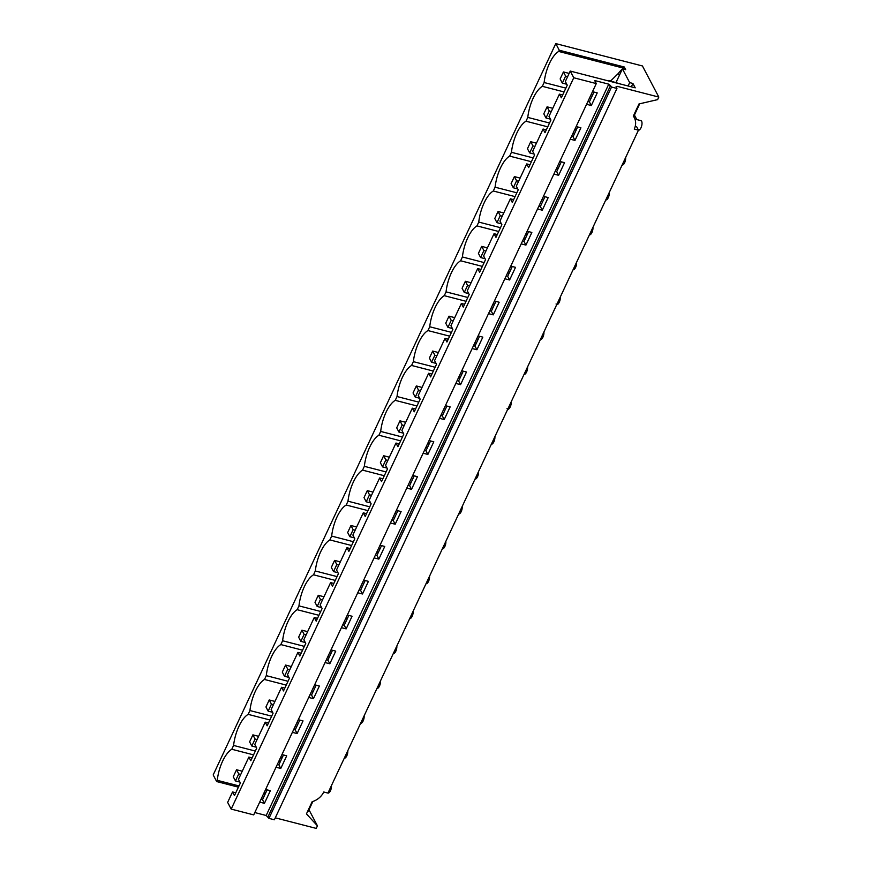 <?xml version="1.0" encoding="UTF-8"?>
<svg xmlns="http://www.w3.org/2000/svg" width="872" height="872" viewBox="0 0 872 872"><rect width="100%" height="100%" fill="white"/><g stroke="black" fill="none" stroke-linecap="round" stroke-linejoin="round"><path stroke-width="1.31" d="M616.482 87.56L617.071 86.306L616.057 86.742L617.071 86.306L658.818 97.065L642.424 65.956L555.769 43.6L213.182 774.936L216.67 781.552L217.248 780.331L238.993 785.945M616.057 86.742L616.951 88.443L611.534 87.047L608.765 84.159L594.682 80.529L596.284 83.57L573.754 77.761L570.234 71.068L635.23 87.832L632.919 83.461L629.671 82.622L622.423 68.844L625.671 69.684L624.254 66.991L559.257 50.227L555.769 43.6M624.254 66.991L623.676 68.201L558.679 51.437A27.021 11.162 -75.5 0 0 544.128 82.524L542.34 86.328A27.021 11.162 -75.5 0 0 527.778 117.415L525.99 121.219A27.021 11.162 -75.5 0 0 511.439 152.306L509.651 156.11A27.021 11.162 -75.5 0 0 495.089 187.197L493.301 191.001A27.021 11.162 -75.5 0 0 478.75 222.088L476.962 225.892A27.021 11.162 -75.5 0 0 462.4 256.978L460.623 260.783A27.021 11.162 -75.5 0 0 446.061 291.869L444.273 295.673A27.021 11.162 -75.5 0 0 429.722 326.76L427.934 330.564A27.021 11.162 -75.5 0 0 413.372 361.651L411.584 365.455A27.021 11.162 -75.5 0 0 397.033 396.542L395.245 400.346A27.021 11.162 -75.5 0 0 380.683 431.433L378.895 435.237A27.021 11.162 -75.5 0 0 364.343 466.324L362.556 470.128A27.021 11.162 -75.5 0 0 347.993 501.204L346.206 505.019A27.021 11.162 -75.5 0 0 331.654 536.095L329.867 539.91A27.021 11.162 -75.5 0 0 315.304 570.986L313.528 574.801A27.021 11.162 -75.5 0 0 298.965 605.877L297.178 609.692A27.021 11.162 -75.5 0 0 282.615 640.767L280.839 644.582A27.021 11.162 -75.5 0 0 266.276 675.658L264.489 679.473A27.021 11.162 -75.5 0 0 249.937 710.549L248.149 714.364L269.895 719.978M559.257 50.227L558.679 51.437M619.338 75.428L618.313 73.477A27.021 11.162 104.5 0 1 622.259 69.182M622.63 68.899A27.021 11.162 104.5 0 1 623.676 68.201M622.423 68.844L616.09 82.36M632.919 83.461L631.35 86.829M629.671 82.622L628.102 85.99M658.818 97.065L657.608 99.637L639.002 103.942L633.301 116.118A16.383 13.581 152.2 0 1 634.315 117.72A16.383 13.581 152.2 0 1 634.271 129.067L638.457 130.157L636.647 126.713L635.241 126.342M298.409 723.052L296.905 722.67M271.683 716.163L249.937 710.549M312.961 691.976L311.468 691.594M286.234 685.087L264.489 679.473M266.276 675.658L288.022 681.272M313.255 687.779L314.748 688.161M329.311 657.085L327.807 656.703M302.584 650.196L280.839 644.582M282.615 640.767L304.372 646.381M329.594 652.888L331.098 653.27M345.65 622.194L344.157 621.812M318.923 615.305L297.178 609.692M298.965 605.877L320.711 611.49M345.944 617.997L347.438 618.379M362 587.303L360.496 586.921M335.273 580.414L313.528 574.801M315.304 570.986L337.05 576.599M362.283 583.106L363.777 583.488M378.339 552.412L376.846 552.031M351.612 545.523L329.867 539.91M331.654 536.095L353.4 541.708M378.633 548.216L380.127 548.597M394.678 517.521L393.185 517.14M367.951 510.632L346.206 505.019M347.993 501.204L369.739 506.817M394.972 513.325L396.466 513.717M411.028 482.63L409.535 482.249M384.301 475.741L362.556 470.128M364.343 466.324L386.089 471.926M411.312 478.434L412.816 478.826M427.367 447.739L425.874 447.358M400.64 440.851L378.895 435.237M380.683 431.433L402.428 437.036M427.662 443.543L429.155 443.935M443.717 412.848L442.213 412.467M416.99 405.96L395.245 400.346M397.033 396.542L418.778 402.145M444.001 408.652L445.505 409.044M460.056 377.958L458.563 377.576M433.33 371.069L411.584 365.455M413.372 361.651L435.117 367.254M460.351 373.761L461.844 374.153M476.406 343.067L474.902 342.685M449.68 336.178L427.934 330.564M429.722 326.76L451.467 332.363M476.69 338.87L478.194 339.263M492.745 308.176L491.252 307.794M466.019 301.287L444.273 295.673M446.061 291.869L467.806 297.472M493.04 303.979L494.533 304.372M509.095 273.285L507.591 272.903M482.369 266.396L460.623 260.783M462.4 256.978L484.145 262.581M509.379 269.088L510.872 269.481M525.435 238.394L523.941 238.012M498.708 231.505L476.962 225.892M478.75 222.088L500.495 227.69M525.729 234.197L527.222 234.59M541.785 203.503L540.28 203.121M515.058 196.614L493.301 191.001M495.089 187.197L516.834 192.799M542.068 199.306L543.561 199.699M558.124 168.612L556.63 168.231M531.397 161.723L509.651 156.11M511.439 152.306L533.184 157.908M558.407 164.416L559.911 164.808M574.463 133.721L572.969 133.34M547.736 126.832L525.99 121.219M527.778 117.415L549.524 123.017M574.757 129.525L576.25 129.917M590.813 98.83L589.319 98.449M564.086 91.942L542.34 86.328M592.6 95.026L591.096 94.634M565.874 88.127L544.128 82.524M610.629 80.954L618.313 73.477M620.962 84.148L609.081 80.551A8.6 3.553 -75.5 0 0 607.784 80.747M610.128 81.358A8.6 3.553 -75.5 0 0 609.081 80.551M570.234 71.068L565.339 81.499L567.258 85.162L561.339 97.795L559.421 94.143L549 116.39L550.919 120.042L545 132.686L543.071 129.034L532.65 151.281L534.58 154.933L528.65 167.577L526.732 163.925L516.311 186.172L518.23 189.824L512.311 202.468L510.393 198.816L499.961 221.063L501.891 224.714L495.972 237.358L494.043 233.707L483.622 255.954L485.541 259.605L479.622 272.249L477.703 268.598L467.272 290.845L469.201 294.496L463.283 307.14L461.353 303.489L450.933 325.736L452.851 329.387L446.933 342.031L445.014 338.38L434.583 360.627L436.512 364.278L430.594 376.922L428.664 373.271L418.244 395.517L420.162 399.169L414.244 411.813L412.325 408.161L401.894 430.408L403.823 434.06L397.905 446.704L395.975 443.052L385.555 465.299L387.484 468.951L381.555 481.595L379.636 477.943L369.216 500.19L371.134 503.842L365.215 516.486L363.286 512.834L352.866 535.081L354.795 538.733L348.876 551.377L346.947 547.725L336.527 569.972L338.445 573.623L332.526 586.267L330.608 582.616L320.177 604.863L322.106 608.514L316.187 621.158L314.258 617.496L303.838 639.754L305.756 643.405L299.837 656.049L297.919 652.387L287.488 674.645L289.417 678.296L283.498 690.94L281.569 687.278L271.148 709.536L273.067 713.187L267.148 725.831L265.23 722.169L268.467 723.008M293.701 729.515L295.194 729.908L297.123 733.559L303.042 720.915L298.3 719.694M292.382 732.338L297.123 733.559M299.794 720.087L295.194 729.908M281.569 687.278L284.817 688.117M310.04 694.624L311.544 695.017L313.462 698.668L319.381 686.024L314.65 684.803M308.721 697.447L313.462 698.668M316.144 685.196L311.544 695.017M297.919 652.387L301.156 653.226M326.39 659.733L327.883 660.126L329.812 663.777L335.731 651.133L330.989 649.913M325.071 662.557L329.812 663.777M332.483 650.305L327.883 660.126M314.258 617.496L317.506 618.335M342.729 624.843L344.233 625.235L346.151 628.886L352.07 616.242L347.329 615.022M341.41 627.666L346.151 628.886M348.833 615.414L344.233 625.235M330.608 582.616L333.845 583.444M359.079 589.952L360.572 590.344L362.501 593.996L368.42 581.352L363.678 580.131M357.76 592.775L362.501 593.996M365.172 580.523L360.572 590.344M346.947 547.725L350.195 548.553M375.418 555.061L376.922 555.453L378.84 559.105L384.759 546.461L380.018 545.24M374.099 557.884L378.84 559.105M381.522 545.632L376.922 555.453M363.286 512.834L366.534 513.663M391.768 520.17L393.261 520.562L395.19 524.214L401.109 511.57L396.368 510.349M390.449 522.993L395.19 524.214M397.861 510.741L393.261 520.562M379.636 477.943L382.873 478.772M408.107 485.279L409.611 485.671L411.53 489.323L417.448 476.679L412.707 475.458M406.788 488.102L411.53 489.323M414.211 475.85L409.611 485.671M395.975 443.052L399.223 443.881M424.457 450.388L425.95 450.78L427.869 454.432L433.798 441.799L429.057 440.567M423.138 453.211L427.869 454.432M430.55 440.96L425.95 450.78M412.325 408.161L415.563 408.99M440.796 415.497L442.289 415.89L444.219 419.541L450.137 406.908L445.396 405.676M439.477 418.32L444.219 419.541M446.889 406.069L442.289 415.89M428.664 373.271L431.913 374.099M457.135 380.606L458.639 380.999L460.558 384.65L466.476 372.017L461.746 370.785M455.816 383.429L460.558 384.65M463.239 371.178L458.639 380.999M445.014 338.38L448.252 339.208M473.485 345.715L474.978 346.108L476.908 349.759L482.826 337.126L478.085 335.894M472.166 348.538L476.908 349.759M479.578 336.287L474.978 346.108M461.353 303.489L464.602 304.317M489.824 310.824L491.328 311.217L493.247 314.868L499.166 302.235L494.424 301.003M488.505 313.648L493.247 314.868M495.928 301.396L491.328 311.217M477.703 268.598L480.941 269.426M506.174 275.934L507.668 276.326L509.597 279.977L515.515 267.344L510.774 266.113M504.855 278.757L509.597 279.977M512.267 266.505L507.668 276.326M494.043 233.707L497.291 234.535M522.513 241.043L524.018 241.435L525.936 245.087L531.855 232.453L527.113 231.222M521.194 243.866L525.936 245.087M528.617 231.614L524.018 241.435M510.393 198.816L513.63 199.644M538.863 206.152L540.357 206.544L542.286 210.196L548.205 197.563L543.463 196.331M537.544 208.975L542.286 210.196M544.956 196.723L540.357 206.544M526.732 163.925L529.98 164.754M555.202 171.261L556.707 171.653L558.625 175.305L564.544 162.672L559.802 161.44M553.884 174.084L558.625 175.305M561.306 161.832L556.707 171.653M543.071 129.034L546.319 129.863M571.552 136.381L573.046 136.762L574.975 140.414L580.894 127.781L576.152 126.549M570.234 139.193L574.975 140.414M577.646 126.941L573.046 136.762M559.421 94.143L562.658 94.983M587.892 101.49L589.385 101.871L591.314 105.523L597.233 92.89L592.491 91.669M586.573 104.302L591.314 105.523M593.996 92.051L589.385 101.871M639.699 103.779L633.715 116.565M625.638 157.527A4.916 2.027 104.5 0 1 624.635 162.715A4.916 2.027 104.5 0 1 622.128 165.048L622.128 165.048M634.925 119.093L640.931 120.641A4.916 2.027 104.5 0 1 641.629 121.273A4.916 2.027 104.5 0 1 640.985 127.824C639.732 130.19 638.664 130.756 637.77 129.514M364.136 715.77A4.916 2.027 104.5 0 1 363.134 720.97A4.916 2.027 104.5 0 1 360.627 723.302L360.616 723.291M380.475 680.879A4.916 2.027 104.5 0 1 379.473 686.079A4.916 2.027 104.5 0 1 376.966 688.411L376.966 688.411M396.825 645.989A4.916 2.027 104.5 0 1 395.823 651.188A4.916 2.027 104.5 0 1 393.316 653.52L393.316 653.52M413.165 611.098A4.916 2.027 104.5 0 1 412.162 616.297A4.916 2.027 104.5 0 1 409.655 618.63L409.644 618.619M429.515 576.207A4.916 2.027 104.5 0 1 428.512 581.406A4.916 2.027 104.5 0 1 426.005 583.739L425.994 583.728M445.854 541.316A4.916 2.027 104.5 0 1 444.851 546.515A4.916 2.027 104.5 0 1 442.344 548.848L442.333 548.837M462.204 506.425A4.916 2.027 104.5 0 1 461.201 511.624A4.916 2.027 104.5 0 1 458.683 513.957L458.683 513.957M478.543 471.534A4.916 2.027 104.5 0 1 477.54 476.733A4.916 2.027 104.5 0 1 475.033 479.066L475.033 479.066M494.893 436.643A4.916 2.027 104.5 0 1 493.879 441.842A4.916 2.027 104.5 0 1 491.372 444.175L491.372 444.175M511.232 401.752A4.916 2.027 104.5 0 1 510.229 406.952C508.976 409.317 507.907 409.873 507.014 408.641M527.571 366.861A4.916 2.027 104.5 0 1 526.568 372.061A4.916 2.027 104.5 0 1 524.061 374.393L524.05 374.382M543.921 331.981A4.916 2.027 104.5 0 1 542.918 337.17A4.916 2.027 104.5 0 1 540.411 339.502L540.411 339.502M560.26 297.09A4.916 2.027 104.5 0 1 559.257 302.279C558.015 304.644 556.936 305.2 556.053 303.968M576.61 262.2A4.916 2.027 104.5 0 1 575.607 267.388A4.916 2.027 104.5 0 1 573.1 269.721L573.089 269.721M592.949 227.309A4.916 2.027 104.5 0 1 591.946 232.497A4.916 2.027 104.5 0 1 589.439 234.83L589.439 234.83M609.299 192.418A4.916 2.027 104.5 0 1 608.296 197.606A4.916 2.027 104.5 0 1 605.778 199.939L605.778 199.939M636.811 119.584L634.424 115.039M347.786 750.661A4.916 2.027 104.5 0 1 347.089 755.141A4.916 2.027 104.5 0 1 346.784 755.861A4.916 2.027 104.5 0 1 344.277 758.193L344.277 758.193M331.447 785.552A4.916 2.027 104.5 0 1 330.444 790.751A4.916 2.027 104.5 0 1 327.937 793.084L638.457 130.157M295.118 726.485L296.622 726.867M323.741 791.994L327.937 793.084L323.741 791.994A16.383 13.581 152.2 0 1 312.143 801.717L306.443 813.892L317.441 825.839L316.231 828.4L275.28 817.838M616.951 88.443L274.375 819.778L268.958 818.372L266.189 815.494L254.798 812.551M611.534 87.047L268.958 818.372M281.961 754.585L286.703 755.806L280.773 768.45L278.855 764.798L277.361 764.406M276.043 767.229L280.773 768.45M265.611 789.476L270.353 790.697L264.434 803.341L262.505 799.689L261.011 799.297M259.692 802.12L264.434 803.341M596.284 83.57L253.708 814.895L231.178 809.085L227.647 802.393L232.541 791.95L235.778 792.79M573.754 77.761L231.178 809.085M265.23 722.169L254.798 744.426L256.728 748.078L250.809 760.722L248.88 757.059L238.459 779.317L240.389 782.969L234.459 795.613L232.541 791.95M267.115 789.869L262.505 799.689M248.88 757.059L252.128 757.899M283.455 754.978L278.855 764.798M248.149 714.364A27.021 11.162 -75.5 0 0 233.587 745.44L231.799 749.255A27.021 11.162 -75.5 0 0 217.248 780.331M307.925 810.72L308.339 811.167L312.874 801.477M317.441 825.839L308.982 809.783M265.143 794.054L263.649 793.673M238.416 787.165L216.67 781.552M264.216 792.452L265.72 792.833M280.272 761.757L278.778 761.376M253.545 754.869L231.799 749.255M233.587 745.44L255.333 751.054M280.566 757.561L282.059 757.942M567.628 76.627L565.623 76.104L563.432 71.94L569.133 73.412M566.789 84.257L562.342 83.113L560.14 78.938L563.432 71.94M562.342 83.113L565.623 76.104M551.278 111.518L549.284 110.995L547.082 106.831L552.783 108.302M550.45 119.148L546.003 118.003L543.801 113.829L547.082 106.831M546.003 118.003L549.284 110.995M534.939 146.409L532.934 145.886L530.743 141.711L536.443 143.193M534.1 154.039L529.653 152.894L527.462 148.72L530.743 141.711M529.653 152.894L532.934 145.886M518.589 181.3L516.595 180.776L514.393 176.602L520.104 178.073M517.761 188.93L513.314 187.785L511.112 183.611L514.393 176.602M513.314 187.785L516.595 180.776M502.25 216.191L500.245 215.667L498.054 211.493L503.754 212.964M501.411 223.821L496.964 222.676L494.773 218.501L498.054 211.493M496.964 222.676L500.245 215.667M485.9 251.082L483.906 250.558L481.704 246.384L487.415 247.855M485.072 258.712L480.625 257.567L478.423 253.392L481.704 246.384M480.625 257.567L483.906 250.558M469.561 285.972L467.555 285.449L465.365 281.275L471.065 282.746M468.733 293.602L464.275 292.458L462.084 288.283L465.365 281.275M464.275 292.458L467.555 285.449M453.222 320.863L451.216 320.34L449.015 316.165L454.726 317.637M452.383 328.493L447.936 327.349L445.734 323.174L449.015 316.165M447.936 327.349L451.216 320.34M436.872 355.754L434.877 355.231L432.675 351.056L438.376 352.528M436.044 363.384L431.586 362.24L429.395 358.065L432.675 351.056M431.586 362.24L434.877 355.231M420.533 390.645L418.527 390.122L416.326 385.947L422.037 387.419M419.694 398.275L415.246 397.131L413.045 392.956L416.326 385.947M415.246 397.131L418.527 390.122M404.183 425.536L402.188 425.013L399.986 420.838L405.687 422.31M403.355 433.166L398.907 432.022L396.706 427.847L399.986 420.838M398.907 432.022L402.188 425.013M387.844 460.427L385.838 459.904L383.647 455.729L389.348 457.201M387.005 468.057L382.557 466.912L380.366 462.738L383.647 455.729M382.557 466.912L385.838 459.904M371.494 495.318L369.499 494.795L367.297 490.62L373.009 492.091M370.665 502.948L366.218 501.803L364.016 497.629L367.297 490.62M366.218 501.803L369.499 494.795M355.155 530.198L353.149 529.686L350.958 525.511L356.659 526.982M354.315 537.839L349.868 536.694L347.677 532.52L350.958 525.511M349.868 536.694L353.149 529.686M338.805 565.089L336.81 564.576L334.608 560.402L340.32 561.873M337.976 572.73L333.529 571.585L331.327 567.41L334.608 560.402M333.529 571.585L336.81 564.576M322.466 599.98L320.46 599.467L318.269 595.293L323.97 596.764M321.637 607.621L317.179 606.476L314.988 602.301L318.269 595.293M317.179 606.476L320.46 599.467M306.116 634.871L304.121 634.358L301.919 630.183L307.631 631.655M305.287 642.511L300.84 641.367L298.638 637.192L301.919 630.183M300.84 641.367L304.121 634.358M289.777 669.761L287.782 669.249L285.58 665.074L291.281 666.546M288.948 677.402L284.49 676.258L282.299 672.083L285.58 665.074M284.49 676.258L287.782 669.249M273.437 704.652L271.432 704.14L269.23 699.965L274.942 701.437M272.598 712.293L268.151 711.149L265.949 706.974L269.23 699.965M268.151 711.149L271.432 704.14M257.087 739.543L255.093 739.031L252.891 734.856L258.592 736.328M256.259 747.184L251.812 746.04L249.61 741.865L252.891 734.856M251.812 746.04L255.093 739.031M240.748 774.434L238.743 773.922L236.552 769.747L242.253 771.219M239.909 782.075L235.462 780.931L233.26 776.756L236.552 769.747M235.462 780.931L238.743 773.922M610.64 85.347L268.064 816.672M608.765 84.159L266.189 815.494M633.377 115.943L634.315 117.72"/></g></svg>
